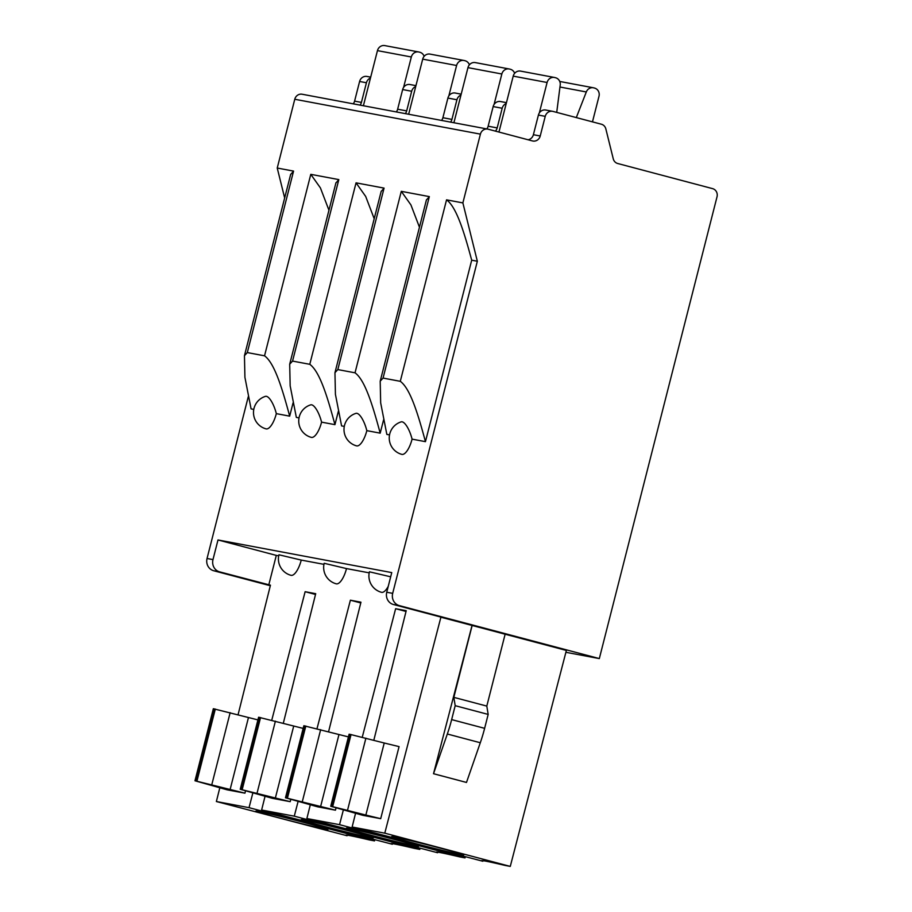 <?xml version="1.0" encoding="UTF-8"?>
<svg xmlns="http://www.w3.org/2000/svg" width="912" height="912" viewBox="0 0 912 912"><rect width="100%" height="100%" fill="white"/><g stroke="black" fill="none" stroke-linecap="round" stroke-linejoin="round"><path stroke-width="1.37" d="M238.066 714.746L270.454 585.185L219.632 571.858A10.146 9.473 -79.4 0 1 212.986 559.603L217.991 539.961L391.75 572.599L386.745 592.253A10.146 9.473 100.6 0 0 393.403 604.496L442.559 617.515L440.895 617.207L384.784 833.169L352.123 827.024L355.612 813.082M373.817 740.259L406.216 610.687L395.637 608.703L362.258 737.204M343.391 809.833L339.538 824.665L306.877 818.531L310.365 804.578M328.571 731.755L360.958 602.194L350.39 600.199L317 728.711M298.133 801.34L294.28 816.16L261.619 810.027L265.107 796.073M283.313 723.25L315.712 593.689L305.132 591.706L271.753 720.206M252.886 792.836L249.033 807.667L216.372 801.523L219.86 787.58M268.789 584.877L276.302 555.397L278.696 555.853M290.985 575.312A16.906 6.031 -75.2 0 0 291.133 575.347A16.906 6.031 -75.2 0 0 301.245 560.082L278.935 554.792A16.906 16.906 0 0 0 290.985 575.312M323.954 564.346L301.245 560.082M336.232 583.817A16.906 6.031 -75.2 0 0 336.391 583.851A16.906 6.031 -75.2 0 0 346.503 568.586L324.182 563.297A16.906 16.906 0 0 0 336.232 583.817M369.2 572.85L346.503 568.586M390.678 576.806L369.428 571.801A16.906 16.906 0 0 0 381.49 592.31A16.906 6.031 -75.2 0 0 381.638 592.344A16.906 6.031 -75.2 0 0 388.25 586.336M335.456 810.175L317.638 806.824L285.479 797.783L335.456 810.175L336.038 807.884M290.198 801.671L272.38 798.319L240.232 789.279L290.198 801.671L290.78 799.379M244.952 793.166L227.134 789.826L194.974 780.775L244.952 793.166L245.533 790.886M384.226 743.006L349.877 734.32L331.512 806.368L330.737 806.276L362.885 815.328L380.703 818.668L365.86 815.054L384.226 743.006L399.068 746.62L380.703 818.668M331.512 806.368L365.86 815.054M349.877 734.32L349.102 734.228L330.737 806.276M348.418 736.896L303.844 725.735L285.479 797.783M303.16 728.403L258.598 717.231L240.232 789.279M257.914 719.899L213.34 708.727L194.974 780.775M217.991 539.961L276.302 555.397M389.527 434.91L386.836 434.397L380.669 402.842L380.201 381.193L383.063 378.081L400.288 381.319L446.549 199.842L462.874 202.909L480.407 134.132A6.76 6.316 -79.4 0 1 488.182 129.208L532.448 140.927A6.76 6.316 100.6 0 0 540.223 136.002L545.239 116.348A6.76 6.316 -79.4 0 1 553.014 111.412L601.396 124.226A6.76 6.316 -79.4 0 1 605.842 128.9L613.263 158.836A6.76 6.316 100.6 0 0 617.72 163.51L712.591 188.636A6.76 6.316 -79.4 0 1 717.026 196.81L599.321 658.578L565.896 652.297M412.076 439.139A16.906 5.426 73 0 0 401.189 421.868A16.906 16.906 0 0 0 401.816 454.37A16.906 6.031 -75.2 0 0 401.964 454.404A16.906 6.031 -75.2 0 0 412.076 439.139L425.448 441.659C418.004 414.071 410.309 388.546 400.288 381.319M599.321 658.578L399.342 605.614A10.146 9.473 -79.4 0 1 392.684 593.359L477.341 261.242L471.698 260.182L425.448 441.659M248.281 396.697L207.047 558.486A10.146 9.473 100.6 0 0 213.693 570.741L270.317 585.732M487.76 129.105L302.123 94.232A6.76 6.316 100.6 0 0 294.77 99.26L277.237 168.036L293.561 171.103L247.312 352.579L244.45 355.691L244.918 377.34L251.085 408.895L253.775 409.408M276.325 413.638A16.906 5.426 73 0 0 265.438 396.367A16.906 16.906 0 0 0 266.053 428.868A16.906 6.031 -75.2 0 0 266.213 428.902A16.906 6.031 -75.2 0 0 276.325 413.638L289.685 416.157C282.253 388.569 274.558 363.044 264.537 355.817L310.787 174.34L338.819 179.607L292.558 361.084L309.784 364.31L356.045 182.845L384.066 188.111L337.816 369.577L355.03 372.814L401.291 191.338L429.324 196.604L383.063 378.081M293.06 402.899L289.685 416.157M292.558 361.084L289.697 364.196L290.164 385.844L296.343 417.4L299.022 417.901M321.571 422.142A16.906 5.426 73 0 0 310.696 404.86A16.906 16.906 0 0 0 311.311 437.372A16.906 6.031 -75.2 0 0 311.459 437.407A16.906 6.031 -75.2 0 0 321.571 422.142L334.943 424.65C327.499 397.073 319.804 371.537 309.784 364.31M338.318 411.403L334.943 424.65M337.816 369.577L334.955 372.7L335.422 394.337L341.59 425.904L344.28 426.406M366.829 430.646A16.906 5.426 73 0 0 355.942 413.364A16.906 16.906 0 0 0 356.558 445.865A16.906 6.031 -75.2 0 0 356.717 445.9A16.906 6.031 -75.2 0 0 366.829 430.646L380.19 433.154C372.757 405.578 365.062 380.042 355.03 372.814M383.564 419.908L380.19 433.154M426.383 200.059L429.324 196.604M419.452 227.213L410.924 204.915L401.291 191.338M247.312 352.579L264.537 355.817M505.123 634.216L566.375 650.438L510.275 866.4L384.784 833.169M486.803 706.093L453.834 697.361L455.191 705.683L451.645 719.602A64.239 22.903 104.8 0 1 447.325 734.012L433.519 773.718L466.488 782.45L480.293 742.744A64.239 22.903 -75.2 0 0 484.625 728.335L488.171 714.415L486.803 706.093L505.134 634.205L440.895 617.207M315.518 594.453L305.132 591.706M360.764 602.957L350.39 600.199M406.022 611.45L395.637 608.703M510.275 866.4L505.043 865.42A57.467 1.402 -165.7 0 0 481.604 860.62A57.467 1.402 -165.7 0 0 482.836 861.247L352.123 827.024M394.098 836.885A37.187 0.912 -165.7 0 0 391.658 836.6A37.187 0.912 -165.7 0 0 420.865 844.968A37.187 0.912 -165.7 0 0 461.278 854.681A37.187 0.912 -165.7 0 0 463.729 854.966A37.187 0.912 -165.7 0 0 434.386 846.564A37.187 0.912 -165.7 0 0 394.098 836.885M433.519 773.718L472.04 625.45M453.834 697.361L472.154 625.472M488.171 714.415L455.191 705.683M482.995 860.654L482.836 861.247M477.341 261.242L462.874 202.909M471.698 260.182C464.265 232.606 456.57 207.07 446.549 199.842M552.592 111.321L545.764 110.033A6.76 6.316 100.6 0 0 538.411 115.06L533.395 134.714A6.76 6.316 -79.4 0 1 528.071 139.764M370.694 77.144L366.955 76.448A6.76 6.316 100.6 0 0 359.602 81.476L354.586 101.129A6.76 6.316 -79.4 0 1 353.229 103.843M277.237 168.036L284.658 197.961M360.058 105.119A6.76 6.316 100.6 0 0 361.414 102.406L366.43 82.753A6.76 6.316 -79.4 0 1 370.466 78.056M290.62 174.557L293.561 171.103M328.947 210.216L320.42 187.918L310.787 174.34M335.878 183.05L338.819 179.607M374.205 218.72L365.678 196.422L356.045 182.845M381.125 191.554L384.066 188.111M216.372 801.523L347.084 835.745A57.467 1.402 -165.7 0 1 345.853 835.118A57.467 1.402 -165.7 0 1 369.292 839.918L374.513 840.898L374.752 839.986M249.033 807.667L374.513 840.898M258.347 811.384A37.187 0.912 -165.7 0 0 255.896 811.099A37.187 0.912 -165.7 0 0 285.114 819.466A37.187 0.912 -165.7 0 0 325.516 829.179A37.187 0.912 -165.7 0 0 327.967 829.464A37.187 0.912 -165.7 0 0 298.623 821.062A37.187 0.912 -165.7 0 0 258.347 811.384M347.233 835.153L347.084 835.745M261.619 810.027L392.331 844.25A57.467 1.402 -165.7 0 1 391.1 843.623A57.467 1.402 -165.7 0 1 414.538 848.411L419.771 849.403L419.999 848.491M294.28 816.16L419.771 849.403M303.605 819.888A37.187 0.912 -165.7 0 0 301.154 819.592A37.187 0.912 -165.7 0 0 330.361 827.971A37.187 0.912 -165.7 0 0 370.774 837.683A37.187 0.912 -165.7 0 0 373.225 837.968A37.187 0.912 -165.7 0 0 343.881 829.567A37.187 0.912 -165.7 0 0 303.605 819.888M392.491 843.657L392.331 844.25M306.877 818.531L437.589 852.743A57.467 1.402 -165.7 0 1 436.358 852.116A57.467 1.402 -165.7 0 1 459.785 856.915L465.017 857.896L465.257 856.995M339.538 824.665L465.017 857.896M348.851 828.392A37.187 0.912 -165.7 0 0 346.4 828.096A37.187 0.912 -165.7 0 0 375.619 836.464A37.187 0.912 -165.7 0 0 416.02 846.176A37.187 0.912 -165.7 0 0 418.471 846.461A37.187 0.912 -165.7 0 0 389.128 838.071A37.187 0.912 -165.7 0 0 348.851 828.392M437.737 852.161L437.589 852.743M539.334 112.94L547.097 82.49A6.76 6.316 -79.4 0 1 554.45 77.463L520.558 71.102A6.76 6.316 100.6 0 0 513.205 76.129L498.955 132.058M576.304 117.58L586.302 91.964A6.76 6.316 -79.4 0 1 593.815 87.871L594.556 88.076A6.76 6.316 -79.4 0 1 599.002 96.239L592.469 121.866M554.45 77.463A6.76 6.316 -79.4 0 1 554.872 77.566L555.625 77.759A6.76 6.316 -79.4 0 1 560.219 85.055L556.719 112.393M494.076 104.447L501.839 73.997A6.76 6.316 -79.4 0 1 509.192 68.97L475.312 62.597A6.76 6.316 100.6 0 0 467.959 67.625L453.902 122.755M509.192 68.97A6.76 6.316 -79.4 0 1 509.614 69.061L510.367 69.266A6.76 6.316 -79.4 0 1 514.642 73.325M448.829 95.942L456.593 65.493A6.76 6.316 -79.4 0 1 463.946 60.466L430.054 54.104A6.76 6.316 100.6 0 0 422.701 59.132L408.656 114.251M463.946 60.466A6.76 6.316 -79.4 0 1 464.368 60.557L465.12 60.762A6.76 6.316 -79.4 0 1 469.384 64.82M403.583 87.438L411.335 56.989A6.76 6.316 -79.4 0 1 418.688 51.961L384.807 45.6A6.76 6.316 100.6 0 0 377.454 50.627L363.398 105.746M418.688 51.961A6.76 6.316 -79.4 0 1 419.11 52.064L419.862 52.258A6.76 6.316 -79.4 0 1 424.137 56.327M405.316 113.624A6.76 6.316 100.6 0 0 406.672 110.911L397.643 109.212A6.76 6.316 -79.4 0 1 396.287 111.925M415.712 86.56A6.76 6.316 -79.4 0 0 411.677 91.257L406.672 110.911M415.94 85.648L410.001 84.531A6.76 6.316 100.6 0 0 402.648 89.558L397.643 109.212M450.562 122.117A6.76 6.316 100.6 0 0 451.919 119.404L442.89 117.716A6.76 6.316 -79.4 0 1 441.545 120.43M460.97 95.053A6.76 6.316 -79.4 0 0 456.935 99.761L451.919 119.404M461.198 94.153L455.259 93.035A6.76 6.316 100.6 0 0 447.906 98.063L442.89 117.716M495.387 131.111A6.76 6.316 100.6 0 0 497.177 127.908L502.181 108.254A6.76 6.316 -79.4 0 1 506.217 103.558M506.445 102.646L500.506 101.54A6.76 6.316 100.6 0 0 493.153 106.567L488.148 126.209A6.76 6.316 -79.4 0 1 486.791 128.923M332.698 806.596L351.063 734.548M365.906 738.161L347.54 810.209M320.614 806.561L338.979 734.513M304.619 725.827L286.254 797.875M320.659 729.657L302.294 801.705M287.451 798.091L305.816 726.043M275.356 798.057L293.721 726.009M259.373 717.322L241.007 789.37M275.401 721.153L257.036 793.201M242.193 789.598L260.558 717.55M230.109 789.553L248.474 717.505M196.946 781.094L215.312 709.046M230.155 712.66L211.789 784.708M214.115 708.818L195.749 780.866M386.745 592.253L392.684 593.359M207.047 558.486L212.986 559.603M480.407 134.132L294.77 99.26M399.342 605.614L393.403 604.496M219.632 571.858L213.693 570.741M480.293 742.744L447.325 734.012M451.645 719.602L484.625 728.335M533.395 134.714L540.223 136.002M545.239 116.348L538.411 115.06M354.586 101.129L361.414 102.406M366.43 82.753L359.602 81.476M586.302 91.964L559.968 87.016M547.097 82.49L513.205 76.129M501.839 73.997L467.959 67.625M456.593 65.493L422.701 59.132M411.335 56.989L377.454 50.627M411.677 91.257L402.648 89.558M456.935 99.761L447.906 98.063M497.177 127.908L488.148 126.209M502.181 108.254L493.153 106.567M426.463 199.728L380.27 380.931M290.711 174.226L244.519 355.429M335.958 182.719L289.765 363.934M381.216 191.224L335.023 372.438M559.751 81.464L593.393 87.78"/></g></svg>
